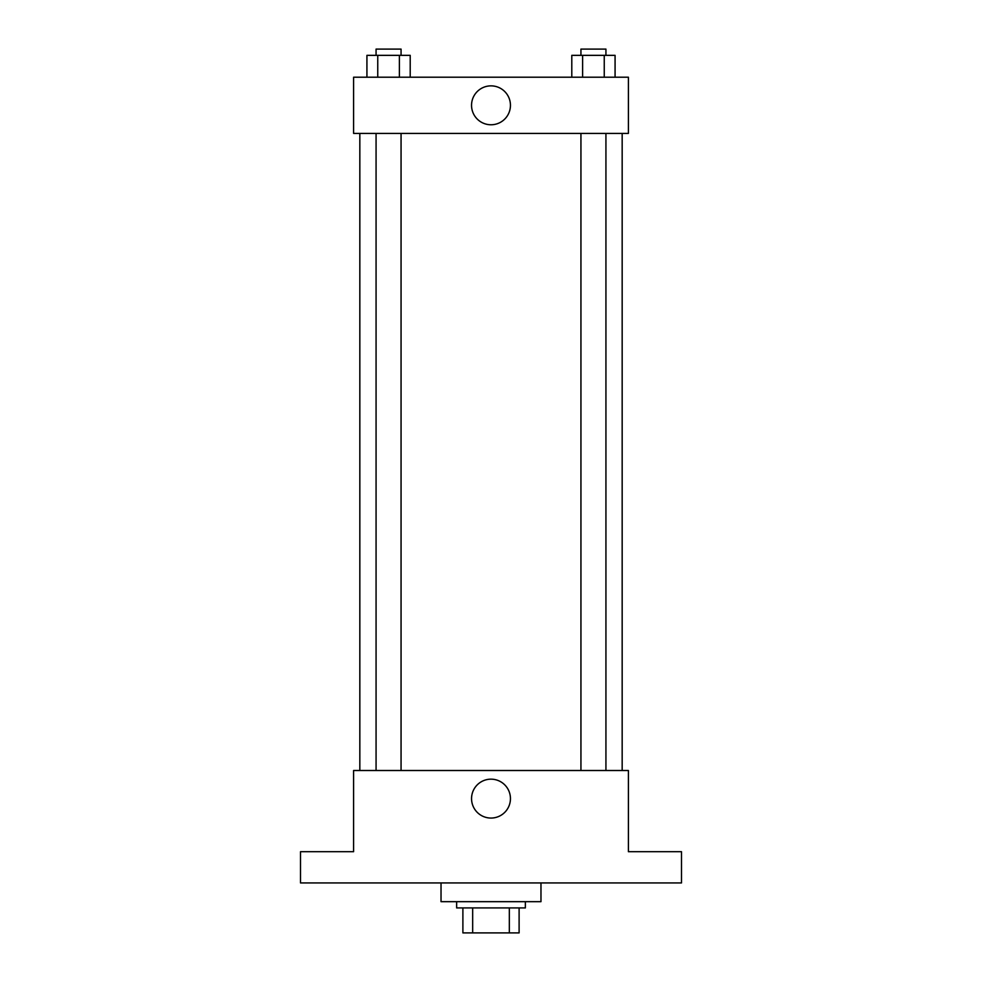 <?xml version="1.0" encoding="UTF-8"?>
<svg xmlns="http://www.w3.org/2000/svg" width="982" height="982" viewBox="0 0 982 982"><rect width="100%" height="100%" fill="white"/><g stroke="black" fill="none" stroke-linecap="round" stroke-linejoin="round"><path stroke-width="1.47" d="M509.327 907.92L509.327 932.9L462.89 932.9L462.89 907.92M509.327 932.9L519.11 932.9L519.11 907.92L519.11 932.9M525.358 901.672L525.358 907.92L456.642 907.92L456.642 901.672M472.673 907.92L472.673 932.9M441.028 882.928L441.028 901.672L540.972 901.672L540.972 882.928M681.496 882.928L300.504 882.928L300.504 851.701L353.594 851.701L353.594 770.502L628.406 770.502L628.406 851.701L681.496 851.701L681.496 882.928M510.444 798.612A19.444 19.444 0 0 1 481.278 815.453A19.444 19.444 0 0 1 481.278 781.77A19.444 19.444 0 0 1 510.444 798.612M622.171 133.417L622.171 770.502M580.939 770.502L580.939 133.417M401.061 133.417L401.061 770.502M628.406 133.417L353.594 133.417L353.594 77.21L628.406 77.21L628.406 133.417M510.444 105.32A19.444 19.444 0 0 1 481.278 122.161A19.444 19.444 0 0 1 481.278 88.466A19.444 19.444 0 0 1 510.444 105.32M615.076 77.21L615.076 55.348L571.794 55.348L571.794 77.21M604.249 55.348L604.249 77.21M582.621 55.348L582.621 77.21M580.939 55.348L580.939 49.1L605.931 49.1L605.931 55.348M410.206 77.21L410.206 55.348L366.924 55.348L366.924 77.21M399.379 55.348L399.379 77.21M377.751 55.348L377.751 77.21M376.069 55.348L376.069 49.1L401.061 49.1L401.061 55.348M359.829 133.417L359.829 770.502M605.931 770.502L605.931 133.417M376.069 133.417L376.069 770.502"/></g></svg>
